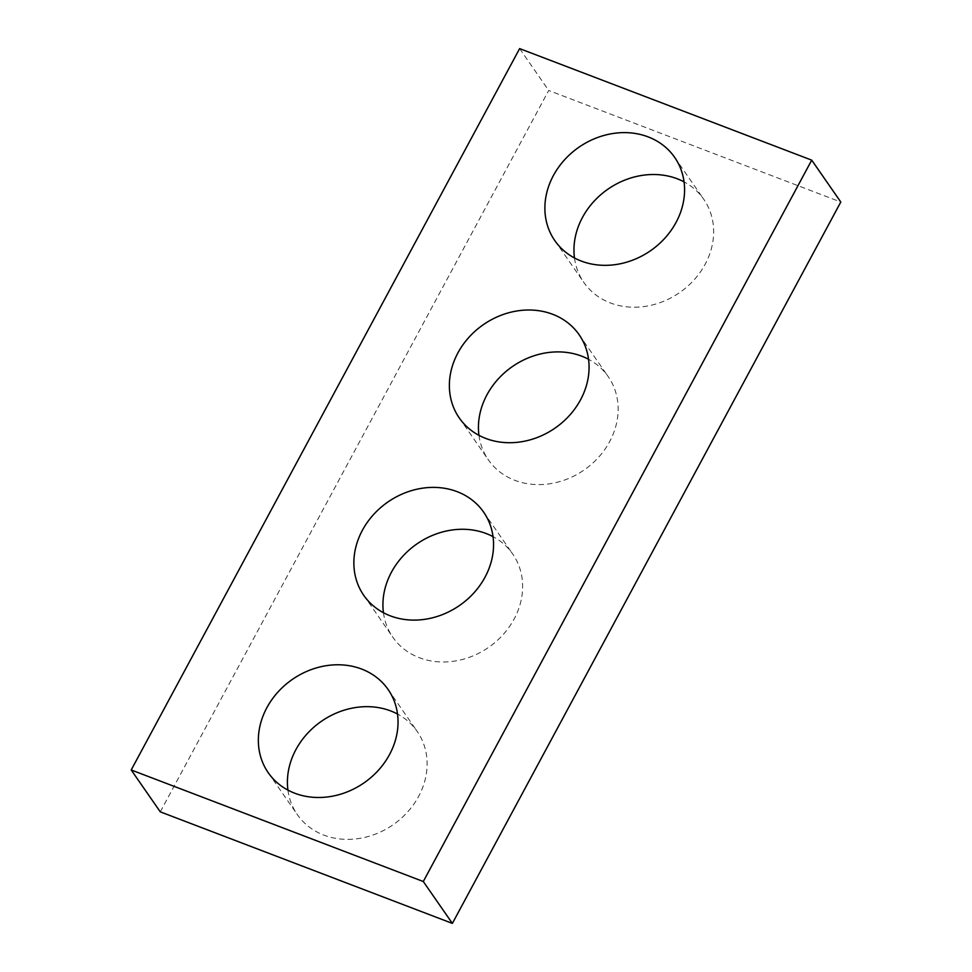 <?xml version="1.0" encoding="UTF-8"?>
<svg xmlns="http://www.w3.org/2000/svg" width="972" height="972" viewBox="0 0 972 972"><rect width="100%" height="100%" fill="white"/><g stroke="black" fill="none" stroke-linecap="round" stroke-linejoin="round"><path stroke-width="0.73" stroke-dasharray="4.86 3.65" d="M160.283 811.851L548.706 90.481L840.792 202.03M519.631 48.6L548.706 90.481M574.476 257.957A72.961 62.925 -34.8 0 0 583.868 282.463A72.961 62.925 -34.8 0 0 610.38 302.948A72.961 62.925 -34.8 0 0 694.19 279.79A72.961 62.925 -34.8 0 0 703.74 199.26A72.961 62.925 -34.8 0 0 684.069 181.886M478.953 435.347A72.961 62.925 -34.8 0 0 488.357 459.853A72.961 62.925 -34.8 0 0 514.868 480.338A72.961 62.925 -34.8 0 0 598.679 457.18A72.961 62.925 -34.8 0 0 608.229 376.65A72.961 62.925 -34.8 0 0 588.558 359.276M383.442 612.725A72.961 62.925 -34.8 0 0 392.846 637.243A72.961 62.925 -34.8 0 0 419.357 657.716A72.961 62.925 -34.8 0 0 503.168 634.57A72.961 62.925 -34.8 0 0 512.718 554.028A72.961 62.925 -34.8 0 0 493.047 536.653M287.931 790.115A72.961 62.925 -34.8 0 0 297.335 814.621A72.961 62.925 -34.8 0 0 323.834 835.106A72.961 62.925 -34.8 0 0 407.657 811.948A72.961 62.925 -34.8 0 0 417.207 731.418A72.961 62.925 -34.8 0 0 397.524 714.043M554.793 240.582L583.868 282.463M674.665 157.379L703.74 199.26M459.282 417.972L488.357 459.853M579.154 334.757L608.229 376.65M363.771 595.35L392.846 637.243M483.643 512.147L512.718 554.028M268.26 772.74L297.335 814.621M388.132 689.537L417.207 731.418"/><path stroke-width="1.46" d="M811.717 160.149L519.631 48.6L131.208 769.97L160.283 811.851L452.369 923.4L840.792 202.03L811.717 160.149L423.294 881.519L452.369 923.4M131.208 769.97L423.294 881.519M581.305 261.067A72.961 62.925 -34.8 0 0 665.115 237.909A72.961 62.925 -34.8 0 0 674.665 157.379A72.961 62.925 -34.8 0 0 578.85 147.282A72.961 62.925 -34.8 0 0 554.793 240.582A72.961 62.925 -34.8 0 0 581.305 261.067M684.069 181.886A72.961 62.925 -34.8 0 0 607.925 189.175A72.961 62.925 -34.8 0 0 574.476 257.957M485.793 438.445A72.961 62.925 -34.8 0 0 569.604 415.299A72.961 62.925 -34.8 0 0 579.154 334.757A72.961 62.925 -34.8 0 0 483.339 324.672A72.961 62.925 -34.8 0 0 459.282 417.972A72.961 62.925 -34.8 0 0 485.793 438.445M588.558 359.276A72.961 62.925 -34.8 0 0 512.414 366.553A72.961 62.925 -34.8 0 0 478.953 435.347M390.282 615.835A72.961 62.925 -34.8 0 0 474.093 592.677A72.961 62.925 -34.8 0 0 483.643 512.147A72.961 62.925 -34.8 0 0 387.828 502.05A72.961 62.925 -34.8 0 0 363.771 595.35A72.961 62.925 -34.8 0 0 390.282 615.835M493.047 536.653A72.961 62.925 -34.8 0 0 416.891 543.943A72.961 62.925 -34.8 0 0 383.442 612.725M294.771 793.225A72.961 62.925 -34.8 0 0 378.582 770.067A72.961 62.925 -34.8 0 0 388.132 689.537A72.961 62.925 -34.8 0 0 292.317 679.44A72.961 62.925 -34.8 0 0 268.26 772.74A72.961 62.925 -34.8 0 0 294.771 793.225M397.524 714.043A72.961 62.925 -34.8 0 0 321.38 721.321A72.961 62.925 -34.8 0 0 287.931 790.115"/></g></svg>
